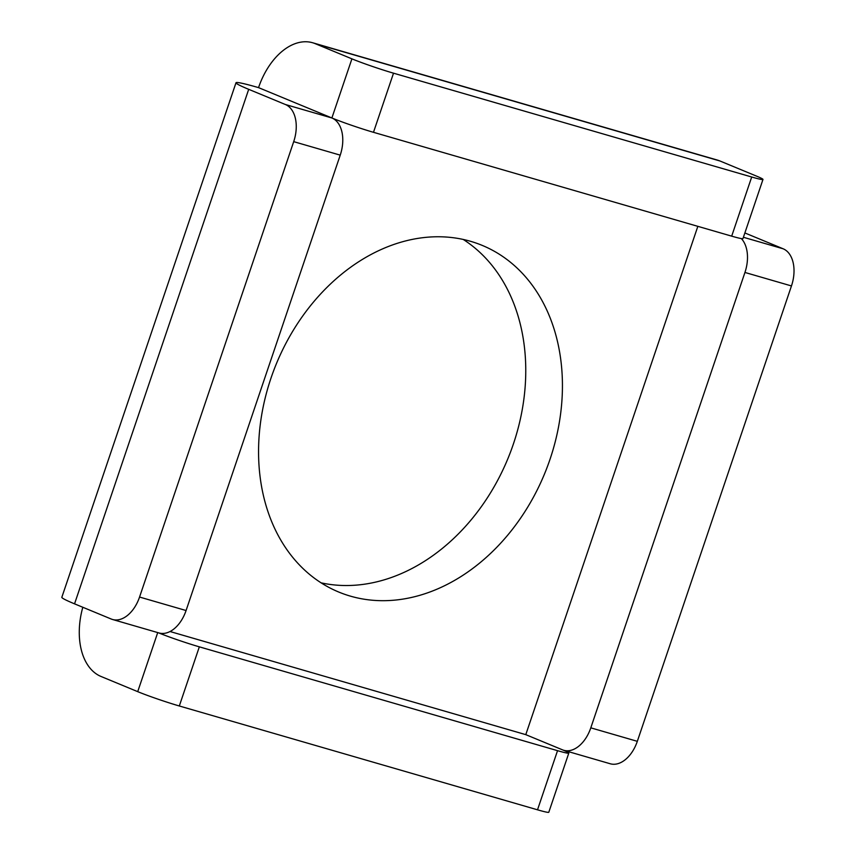 <?xml version="1.0" encoding="UTF-8"?>
<svg xmlns="http://www.w3.org/2000/svg" width="855" height="855" viewBox="0 0 855 855"><rect width="100%" height="100%" fill="white"/><g stroke="black" fill="none" stroke-linecap="round" stroke-linejoin="round"><path stroke-width="1.28" d="M170.038 631.524L525.782 734.648L697.84 226.329M270.939 378.273A187.587 144.944 112.5 0 0 338.772 592.055A187.587 144.944 112.5 0 0 550.054 459.188A187.587 144.944 112.5 0 0 482.22 245.396A187.587 144.944 112.5 0 0 270.939 378.273M158.389 632.775A31.261 1.689 18.7 0 0 199.333 646.84L179.315 705.984A31.261 1.689 -161.3 0 1 137.719 691.652L101.04 676.476A62.533 39.544 106.2 0 1 82.807 607.274M199.333 646.84L557.535 750.669A31.261 1.689 18.7 0 0 568.81 753.105A31.261 1.689 18.7 0 0 562.451 749.824L525.782 734.648L562.451 749.824A31.261 19.772 -73.8 0 0 563.755 750.284A31.261 19.772 -73.8 0 0 590.805 727.84L637.317 741.328A31.261 19.772 106.2 0 1 610.278 763.772L563.755 750.284M568.81 753.105L548.792 812.25A31.261 1.689 -161.3 0 1 537.517 809.813L179.315 705.984M321.117 582.843A187.587 144.944 112.5 0 0 513.385 444.012A187.587 144.944 112.5 0 0 463.218 239.443M719.953 160.986L315.238 43.669L351.907 58.845A31.261 1.689 18.7 0 0 393.514 73.177L751.705 177.006A31.261 1.689 18.7 0 0 762.981 179.443A31.261 1.689 18.7 0 0 756.632 176.162L719.953 160.986A62.533 39.544 -73.8 0 0 717.345 160.067L312.631 42.75A62.533 39.544 -73.8 0 0 258.541 87.627L331.89 117.979A31.261 19.772 106.2 0 1 340.226 155.14L293.703 141.652A31.261 19.772 -73.8 0 0 285.378 104.502L248.698 89.326A62.533 3.377 -161.3 0 1 235.991 82.764A62.533 3.377 -161.3 0 1 258.541 87.627M315.238 43.669A62.533 39.544 -73.8 0 0 312.631 42.75M762.981 179.443L742.963 238.577A31.261 1.689 -161.3 0 1 731.688 236.151L373.485 132.311A31.261 1.689 -161.3 0 1 331.89 117.979L295.221 102.803M743.412 237.273L783.137 248.784L746.458 233.607A62.533 3.377 18.7 0 0 744.865 232.955M783.137 248.784A31.261 19.772 106.2 0 1 791.463 285.944L637.317 741.328M590.805 727.84L744.94 272.456A31.261 19.772 -73.8 0 0 741.317 238.577M248.698 89.326L74.545 603.844A62.533 3.377 -161.3 0 1 61.838 597.282L235.991 82.764M74.545 603.844L111.214 619.02A31.261 19.772 -73.8 0 0 112.518 619.48A31.261 19.772 -73.8 0 0 139.557 597.047L293.703 141.652M340.226 155.14L186.08 610.523A31.261 19.772 106.2 0 1 159.041 632.967L112.518 619.48M157.715 632.582L137.719 691.652M557.535 750.669L537.517 809.813M285.378 104.502L331.89 117.979L351.907 58.845M373.485 132.311L393.514 73.177M731.688 236.151L751.705 177.006M744.94 272.456L791.463 285.944M186.08 610.523L139.557 597.047"/></g></svg>

